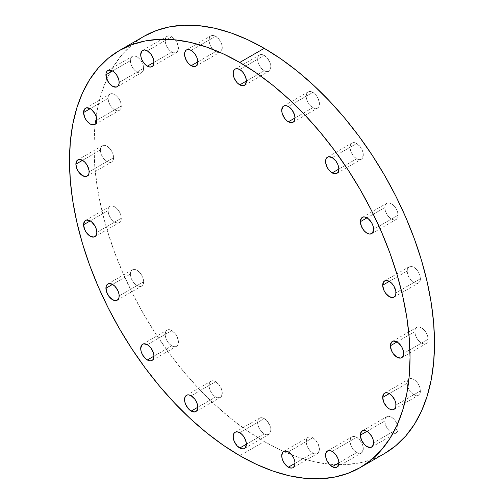 <?xml version="1.0" encoding="UTF-8"?>
<svg xmlns="http://www.w3.org/2000/svg" width="504" height="504" viewBox="0 0 504 504"><rect width="100%" height="100%" fill="white"/><g stroke="black" fill="none" stroke-linecap="round" stroke-linejoin="round"><path stroke-width="0.38" stroke-dasharray="2.52 1.89" d="M171.801 345.851L153.959 356.152L171.801 345.851L175.487 346.689L177.314 345.631L178.429 342.027L177.314 337.132L175.487 333.963L171.801 330.548A9.374 5.412 -120 0 0 167.12 330.082A9.374 5.412 -120 0 0 165.684 337.592A9.374 5.412 -120 0 0 171.801 345.851A9.374 5.412 -120 0 0 176.488 346.317A9.374 5.412 -120 0 0 177.925 338.808A9.374 5.412 -120 0 0 171.801 330.548L169.268 329.666L167.12 330.082L165.684 331.733L165.173 334.373L165.684 337.592L167.12 340.906L169.268 343.804L171.801 345.851M147.332 344.673L171.801 330.548L147.332 344.673M143.64 281.767L119.171 295.898L143.64 281.767L143.136 278.548L141.7 275.234L139.551 272.336L137.012 270.289L134.48 269.407L132.325 269.823L130.889 271.48L130.385 274.113A9.374 5.412 -120 0 0 134.48 283.55A9.374 5.412 -120 0 0 141.7 286.058A9.374 5.412 -120 0 0 143.64 281.767A9.374 5.412 -120 0 0 139.551 272.336A9.374 5.412 -120 0 0 132.325 269.823A9.374 5.412 -120 0 0 130.385 274.113L130.889 277.332L132.325 280.646L134.48 283.55L137.012 285.592L139.551 286.474L141.7 286.058L143.136 284.407L143.64 281.767M112.543 284.42L130.385 274.113L112.543 284.42M121.307 218.251L96.837 232.382L121.307 218.251L120.802 215.032L119.366 211.724L117.212 208.82L114.679 206.772L112.14 205.89L109.992 206.312L108.555 207.963L108.051 210.603A9.374 5.412 -120 0 0 112.14 220.034A9.374 5.412 -120 0 0 119.366 222.541A9.374 5.412 -120 0 0 121.307 218.251A9.374 5.412 -120 0 0 117.212 208.82A9.374 5.412 -120 0 0 109.992 206.312A9.374 5.412 -120 0 0 108.051 210.603L108.555 213.822L109.992 217.129L112.14 220.034L114.679 222.081L117.212 222.963L119.366 222.541L120.802 220.891L121.307 218.251M90.21 220.903L108.051 210.603L90.21 220.903M113.608 157.695L89.139 171.826L113.608 157.695L113.104 154.476L111.668 151.168L109.519 148.264L106.98 146.217L104.448 145.335L102.293 145.757L100.857 147.407L100.353 150.047A9.374 5.412 -120 0 0 104.448 159.478A9.374 5.412 -120 0 0 111.668 161.986A9.374 5.412 -120 0 0 113.608 157.695A9.374 5.412 -120 0 0 109.519 148.264A9.374 5.412 -120 0 0 102.293 145.757A9.374 5.412 -120 0 0 100.353 150.047L100.857 153.266L102.293 156.58L104.448 159.478L106.98 161.526L109.519 162.408L111.668 161.986L113.104 160.335L113.608 157.695M82.511 160.348L100.353 150.047L82.511 160.348M121.307 106.029L96.837 120.16L121.307 106.029L120.802 102.81L119.366 99.496L117.212 96.598L114.679 94.55L112.14 93.668L109.992 94.084L108.555 95.741L108.051 98.374A9.374 5.412 -120 0 0 112.14 107.812A9.374 5.412 -120 0 0 119.366 110.319A9.374 5.412 -120 0 0 121.307 106.029A9.374 5.412 -120 0 0 117.212 96.598A9.374 5.412 -120 0 0 109.992 94.084A9.374 5.412 -120 0 0 108.051 98.374L108.555 101.6L109.992 104.908L112.14 107.812L114.679 109.853L117.212 110.735L119.366 110.319L120.802 108.669L121.307 106.029M90.21 108.681L108.051 98.374L90.21 108.681M143.64 68.305L119.171 82.435L143.64 68.305L143.136 65.085L141.7 61.771L139.551 58.873L137.012 56.826L134.48 55.944L132.325 56.366L130.889 58.017L130.385 60.656A9.374 5.412 -120 0 0 134.48 70.088A9.374 5.412 -120 0 0 141.7 72.595A9.374 5.412 -120 0 0 143.64 68.305A9.374 5.412 -120 0 0 139.551 58.873A9.374 5.412 -120 0 0 132.325 56.366A9.374 5.412 -120 0 0 130.385 60.656L130.889 63.876L132.325 67.183L134.48 70.088L137.012 72.135L139.551 73.017L141.7 72.595L143.136 70.944L143.64 68.305M112.543 70.957L130.385 60.656L112.543 70.957M171.801 52.044L153.959 62.345L171.801 52.044L175.487 52.882L177.314 51.824L178.429 48.22L177.314 43.325L175.487 40.156L171.801 36.742A9.374 5.412 -120 0 0 167.12 36.275A9.374 5.412 -120 0 0 165.684 43.785A9.374 5.412 -120 0 0 171.801 52.044A9.374 5.412 -120 0 0 176.488 52.51A9.374 5.412 -120 0 0 177.925 45.001A9.374 5.412 -120 0 0 171.801 36.742L169.268 35.86L167.12 36.275L165.684 37.932L165.173 40.566L165.684 43.785L167.12 47.099L169.268 49.997L171.801 52.044M147.332 50.866L171.801 36.742L147.332 50.866M215.643 51.566L197.801 61.866L215.643 51.566L218.175 52.447L220.33 52.025L221.149 51.345L222.27 47.735L221.766 44.516L219.322 39.671L215.643 36.256A9.374 5.412 -120 0 0 210.956 35.797A9.374 5.412 -120 0 0 209.519 43.306A9.374 5.412 -120 0 0 215.643 51.566A9.374 5.412 -120 0 0 220.33 52.025A9.374 5.412 -120 0 0 221.766 44.516A9.374 5.412 -120 0 0 215.643 36.256L213.104 35.374L210.956 35.797L209.519 37.447L209.015 40.087L209.519 43.306L210.956 46.62L213.104 49.518L215.643 51.566M191.173 50.387L215.643 36.256L191.173 50.387M264.235 70.73L246.393 81.031L264.235 70.73L267.914 71.568L269.747 70.51L270.862 66.906L269.747 62.011L266.774 57.475L264.235 55.427A9.374 5.412 -120 0 0 259.547 54.961A9.374 5.412 -120 0 0 258.111 62.471A9.374 5.412 -120 0 0 264.235 70.73A9.374 5.412 -120 0 0 268.922 71.196A9.374 5.412 -120 0 0 270.358 63.687A9.374 5.412 -120 0 0 264.235 55.427L261.696 54.545L259.547 54.961L258.111 56.618L257.607 59.252L258.111 62.471L259.547 65.785L261.696 68.683L264.235 70.73M239.765 69.552L264.235 55.427L239.765 69.552M312.827 107.673L294.985 117.974L312.827 107.673L316.512 108.511L318.339 107.453L319.454 103.849L318.339 98.954L316.512 95.785L312.827 92.371A9.374 5.412 -120 0 0 308.146 91.904A9.374 5.412 -120 0 0 306.709 99.414A9.374 5.412 -120 0 0 312.827 107.673A9.374 5.412 -120 0 0 317.514 108.139A9.374 5.412 -120 0 0 318.95 100.63A9.374 5.412 -120 0 0 312.827 92.371L310.294 91.489L308.146 91.904L306.709 93.561L306.199 96.195L306.709 99.414L308.146 102.728L310.294 105.626L312.827 107.673M288.357 106.495L312.827 92.371L288.357 106.495M356.668 158.779L338.827 169.079L356.668 158.779L360.347 159.611L362.174 158.558L363.296 154.948L362.792 151.729L360.347 146.885L356.668 143.47A9.374 5.412 -120 0 0 351.981 143.004A9.374 5.412 -120 0 0 350.545 150.52A9.374 5.412 -120 0 0 356.668 158.779A9.374 5.412 -120 0 0 361.355 159.239A9.374 5.412 -120 0 0 362.792 151.729A9.374 5.412 -120 0 0 356.668 143.47L354.129 142.588L351.981 143.004L350.545 144.661L350.041 147.294L350.545 150.52L351.981 153.827L354.129 156.731L356.668 158.779M332.199 157.601L356.668 143.47L332.199 157.601M398.084 215.208L373.615 229.333L398.084 215.208L397.58 211.989L396.144 208.675L393.989 205.777L391.457 203.729L388.918 202.847L386.77 203.263L385.333 204.914L384.829 207.553A9.374 5.412 -120 0 0 388.918 216.985A9.374 5.412 -120 0 0 396.144 219.498A9.374 5.412 -120 0 0 398.084 215.208A9.374 5.412 -120 0 0 393.989 205.777A9.374 5.412 -120 0 0 386.77 203.263A9.374 5.412 -120 0 0 384.829 207.553L385.333 210.773L386.77 214.087L388.918 216.985L391.457 219.032L393.989 219.914L396.144 219.498L397.58 217.841L398.084 215.208M366.988 217.854L384.829 207.553L366.988 217.854M420.418 278.725L395.949 292.849L420.418 278.725L419.914 275.499L418.478 272.192L416.329 269.287L413.79 267.24L411.258 266.364L409.103 266.78L407.667 268.43L407.163 271.07A9.374 5.412 -120 0 0 411.258 280.501A9.374 5.412 -120 0 0 418.478 283.015A9.374 5.412 -120 0 0 420.418 278.725A9.374 5.412 -120 0 0 416.329 269.287A9.374 5.412 -120 0 0 409.103 266.78A9.374 5.412 -120 0 0 407.163 271.07L407.667 274.289L409.103 277.603L411.258 280.501L413.79 282.549L416.329 283.431L418.478 283.015L419.914 281.358L420.418 278.725M389.321 281.371L407.163 271.07L389.321 281.371M428.116 339.274L403.647 353.405L428.116 339.274L427.613 336.055L426.176 332.747L424.021 329.843L421.489 327.795L418.95 326.913L416.802 327.335L415.365 328.986L414.861 331.626A9.374 5.412 -120 0 0 418.95 341.057A9.374 5.412 -120 0 0 426.176 343.564A9.374 5.412 -120 0 0 428.116 339.274A9.374 5.412 -120 0 0 424.021 329.843A9.374 5.412 -120 0 0 416.802 327.335A9.374 5.412 -120 0 0 414.861 331.626L415.365 334.845L416.802 338.159L418.95 341.057L421.489 343.104L424.021 343.986L426.176 343.564L427.613 341.914L428.116 339.274M397.02 341.926L414.861 331.626L397.02 341.926M420.418 390.946L395.949 405.071L420.418 390.946L419.914 387.727L418.478 384.413L416.329 381.515L413.79 379.468L411.258 378.586L409.103 379.002L407.667 380.652L407.163 383.292A9.374 5.412 -120 0 0 411.258 392.723A9.374 5.412 -120 0 0 418.478 395.237A9.374 5.412 -120 0 0 420.418 390.946A9.374 5.412 -120 0 0 416.329 381.515A9.374 5.412 -120 0 0 409.103 379.002A9.374 5.412 -120 0 0 407.163 383.292L407.667 386.511L409.103 389.825L411.258 392.723L413.79 394.771L416.329 395.653L418.478 395.237L419.914 393.58L420.418 390.946M389.321 393.593L407.163 383.292L389.321 393.593M398.084 428.671L373.615 442.796L398.084 428.671L397.58 425.452L396.144 422.138L393.989 419.234L391.457 417.192L388.918 416.31L386.77 416.726L385.333 418.377L384.829 421.016A9.374 5.412 -120 0 0 388.918 430.447A9.374 5.412 -120 0 0 396.144 432.961A9.374 5.412 -120 0 0 398.084 428.671A9.374 5.412 -120 0 0 393.989 419.234A9.374 5.412 -120 0 0 386.77 416.726A9.374 5.412 -120 0 0 384.829 421.016L385.333 424.236L386.77 427.549L388.918 430.447L391.457 432.495L393.989 433.377L396.144 432.961L397.58 431.304L398.084 428.671M366.988 431.317L384.829 421.016L366.988 431.317M356.668 452.579L338.827 462.88L356.668 452.579L360.347 453.417L362.174 452.359L363.296 448.755L362.792 445.536L360.347 440.691L356.668 437.277A9.374 5.412 -120 0 0 351.981 436.81A9.374 5.412 -120 0 0 350.545 444.32A9.374 5.412 -120 0 0 356.668 452.579A9.374 5.412 -120 0 0 361.355 453.046A9.374 5.412 -120 0 0 362.792 445.536A9.374 5.412 -120 0 0 356.668 437.277L354.129 436.395L351.981 436.81L350.545 438.467L350.041 441.101L350.545 444.32L351.981 447.634L354.129 450.532L356.668 452.579M332.199 451.401L356.668 437.277L332.199 451.401M312.827 453.065L294.985 463.365L312.827 453.065L316.512 453.902L318.339 452.844L319.454 449.234L318.339 444.339L315.365 439.803L312.827 437.756A9.374 5.412 -120 0 0 308.146 437.296A9.374 5.412 -120 0 0 306.709 444.805A9.374 5.412 -120 0 0 312.827 453.065A9.374 5.412 -120 0 0 317.514 453.531A9.374 5.412 -120 0 0 318.95 446.015A9.374 5.412 -120 0 0 312.827 437.756L310.294 436.874L308.146 437.296L306.709 438.946L306.199 441.586L306.709 444.805L308.146 448.119L310.294 451.017L312.827 453.065M288.357 451.886L312.827 437.756L288.357 451.886M215.643 396.95L197.801 407.251L215.643 396.95L219.322 397.788L221.149 396.73L222.27 393.126L221.766 389.907L219.322 385.062L215.643 381.648A9.374 5.412 -120 0 0 210.956 381.181A9.374 5.412 -120 0 0 209.519 388.691A9.374 5.412 -120 0 0 215.643 396.95A9.374 5.412 -120 0 0 220.33 397.417A9.374 5.412 -120 0 0 221.766 389.907A9.374 5.412 -120 0 0 215.643 381.648L213.104 380.766L210.956 381.181L209.519 382.838L209.015 385.472L209.519 388.691L210.956 392.005L213.104 394.903L215.643 396.95M191.173 395.772L215.643 381.648L191.173 395.772M264.235 433.894L246.393 444.194L264.235 433.894L267.914 434.731L269.747 433.673L270.862 430.07L269.747 425.174L266.774 420.638L264.235 418.591A9.374 5.412 -120 0 0 259.547 418.125A9.374 5.412 -120 0 0 258.111 425.634A9.374 5.412 -120 0 0 264.235 433.894A9.374 5.412 -120 0 0 268.922 434.36A9.374 5.412 -120 0 0 270.358 426.85A9.374 5.412 -120 0 0 264.235 418.591L261.696 417.709L259.547 418.125L258.111 419.782L257.607 422.415L258.111 425.634L259.547 428.948L261.696 431.846L264.235 433.894M239.765 432.716L264.235 418.591L239.765 432.716M264.235 441.548A240.799 139.028 -120 0 0 329.225 464.184A240.799 139.028 -120 0 0 384.634 453.474L372.254 459.283L358.829 463.025L344.497 464.675L329.396 464.203L313.664 461.62L297.454 456.945L280.923 450.236L264.235 441.548L239.765 455.673L264.235 441.548L247.546 430.964L231.015 418.591L214.811 404.548L199.074 388.962L183.973 371.99L169.64 353.795L156.215 334.555L143.835 314.452L132.615 293.674L122.661 272.431L114.068 250.923L106.924 229.358L101.298 207.938L97.234 186.877L94.783 166.377L93.965 146.632L94.783 127.833L97.234 110.162L101.298 93.794L106.924 78.876L114.068 65.558L122.661 53.966L132.615 44.22L143.835 36.401A240.799 139.028 -120 0 0 106.81 79.134A240.799 139.028 -120 0 0 264.235 441.548M142.645 344.207L167.12 330.082M117.23 300.189L141.7 286.058M94.897 236.672L119.366 222.541M87.198 176.117L111.668 161.986M94.897 124.45L119.366 110.319M117.23 86.726L141.7 72.595M142.645 50.406L167.12 36.275M186.486 49.921L210.956 35.797M235.078 69.092L259.547 54.961M283.67 106.035L308.146 91.904M327.512 157.135L351.981 143.004M371.675 233.623L396.144 219.498M394.008 297.139L418.478 283.015M401.707 357.695L426.176 343.564M394.008 409.361L418.478 395.237M371.675 447.086L396.144 432.961M327.512 450.941L351.981 436.81M283.67 451.42L308.146 437.296M186.486 395.312L210.956 381.181M235.078 432.256L259.547 418.125M244.453 448.484L268.922 434.36M195.854 411.541L220.33 397.417M293.044 467.655L317.514 453.531M336.88 467.17L361.355 453.046M362.3 430.851L386.77 416.726M384.634 393.133L409.103 379.002M392.332 341.46L416.802 327.335M384.634 280.904L409.103 266.78M362.3 217.394L386.77 203.263M336.88 173.37L361.355 159.239M293.044 122.264L317.514 108.139M244.453 85.321L268.922 71.196M195.854 66.156L220.33 52.025M152.019 66.635L176.488 52.51M107.856 70.491L132.325 56.366M85.522 108.215L109.992 94.084M77.824 159.881L102.293 145.757M85.522 220.437L109.992 206.312M107.856 283.954L132.325 269.823M152.019 360.442L176.488 346.317"/><path stroke-width="0.76" d="M147.332 359.982A9.374 5.412 60 0 1 141.208 351.723A9.374 5.412 60 0 1 142.645 344.207A9.374 5.412 60 0 1 147.332 344.673L143.653 343.835L141.826 344.894L140.704 348.503L141.208 351.723L142.645 355.03L146.04 359.087L148.63 360.581L151.017 360.814L152.844 359.761L153.959 356.152L147.332 359.982L153.959 356.152L153.455 352.932L151.017 348.088L147.332 344.673A9.374 5.412 60 0 1 153.455 352.932A9.374 5.412 60 0 1 152.019 360.442A9.374 5.412 60 0 1 147.332 359.982M119.171 295.898A9.374 5.412 60 0 1 117.23 300.189A9.374 5.412 60 0 1 110.011 297.675A9.374 5.412 60 0 1 105.916 288.244L112.543 284.42L108.864 283.582L107.037 284.634L106.042 286.826L106.42 291.463L108.864 296.308L112.543 299.723L116.229 300.56L118.056 299.502L119.045 297.316L119.045 294.33L118.056 290.997L115.082 286.461L112.543 284.42L105.916 288.244A9.374 5.412 60 0 1 107.856 283.954A9.374 5.412 60 0 1 115.082 286.461A9.374 5.412 60 0 1 119.171 295.898M96.837 232.382A9.374 5.412 60 0 1 94.897 236.672A9.374 5.412 60 0 1 87.671 234.158A9.374 5.412 60 0 1 83.582 224.727L90.21 220.903L86.524 220.065L84.697 221.124L83.582 224.727L84.697 229.622L86.524 232.791L90.21 236.206L93.889 237.044L95.716 235.985L96.837 232.382L96.333 229.162L94.897 225.849L91.501 221.798L90.21 220.903L83.582 224.727A9.374 5.412 60 0 1 85.522 220.437A9.374 5.412 60 0 1 92.742 222.951A9.374 5.412 60 0 1 96.837 232.382L96.837 232.382M89.139 171.826A9.374 5.412 60 0 1 87.198 176.117A9.374 5.412 60 0 1 79.978 173.603A9.374 5.412 60 0 1 75.883 164.172L82.511 160.348L78.832 159.51L76.999 160.568L75.883 164.172L76.999 169.067L78.832 172.236L82.511 175.65L86.197 176.488L88.024 175.43L89.013 173.244L89.013 170.257L87.198 165.293L85.05 162.395L82.511 160.348L75.883 164.172A9.374 5.412 60 0 1 77.824 159.881A9.374 5.412 60 0 1 85.05 162.395A9.374 5.412 60 0 1 89.139 171.826L89.139 171.826M96.837 120.16A9.374 5.412 60 0 1 94.897 124.45A9.374 5.412 60 0 1 87.671 121.937A9.374 5.412 60 0 1 83.582 112.505L90.21 108.681L86.524 107.843L84.697 108.895L83.582 112.505L84.697 117.4L86.524 120.569L90.21 123.984L93.889 124.822L95.716 123.763L96.837 120.16L96.333 116.941L94.897 113.627L91.501 109.57L90.21 108.681L83.582 112.505A9.374 5.412 60 0 1 85.522 108.215A9.374 5.412 60 0 1 92.742 110.722A9.374 5.412 60 0 1 96.837 120.16L96.837 120.16M119.171 82.435A9.374 5.412 60 0 1 117.23 86.726A9.374 5.412 60 0 1 110.011 84.212A9.374 5.412 60 0 1 105.916 74.781L112.543 70.957L108.864 70.119L107.037 71.177L106.042 73.364L106.42 78L108.864 82.845L112.543 86.26L116.229 87.097L118.056 86.039L119.045 83.853L119.045 80.867L117.23 75.902L115.082 73.004L112.543 70.957L105.916 74.781A9.374 5.412 60 0 1 107.856 70.491A9.374 5.412 60 0 1 115.082 73.004A9.374 5.412 60 0 1 119.171 82.435M147.332 66.175A9.374 5.412 60 0 1 141.208 57.916A9.374 5.412 60 0 1 142.645 50.406A9.374 5.412 60 0 1 147.332 50.866L144.799 49.984L142.645 50.406L141.826 51.087L140.704 54.697L141.208 57.916L142.645 61.23L146.04 65.281L148.63 66.774L151.017 67.013L152.844 65.955L153.959 62.345L147.332 66.175L153.959 62.345L153.455 59.125L151.017 54.287L147.332 50.866A9.374 5.412 60 0 1 153.455 59.125A9.374 5.412 60 0 1 152.019 66.635A9.374 5.412 60 0 1 147.332 66.175M191.173 65.69A9.374 5.412 60 0 1 185.05 57.431A9.374 5.412 60 0 1 186.486 49.921A9.374 5.412 60 0 1 191.173 50.387L188.635 49.505L186.486 49.921L185.661 50.608L184.672 52.794L184.672 55.78L186.486 60.745L188.635 63.643L191.173 65.69L194.853 66.528L196.68 65.47L197.801 61.866L191.173 65.69L197.801 61.866L197.669 60.297L196.68 56.971L194.853 53.802L191.173 50.387A9.374 5.412 60 0 1 197.291 58.647A9.374 5.412 60 0 1 195.854 66.156A9.374 5.412 60 0 1 191.173 65.69M239.765 84.861A9.374 5.412 60 0 1 233.642 76.602A9.374 5.412 60 0 1 235.078 69.092A9.374 5.412 60 0 1 239.765 69.552L237.227 68.67L235.078 69.092L234.253 69.772L233.264 71.959L233.264 74.945L234.253 78.278L237.227 82.813L239.765 84.861L243.445 85.699L245.278 84.641L246.393 81.031L239.765 84.861L246.393 81.031L246.267 79.468L244.453 74.504L242.304 71.6L239.765 69.552A9.374 5.412 60 0 1 245.889 77.811A9.374 5.412 60 0 1 244.453 85.321A9.374 5.412 60 0 1 239.765 84.861M288.357 121.804A9.374 5.412 60 0 1 282.234 113.545A9.374 5.412 60 0 1 283.67 106.035A9.374 5.412 60 0 1 288.357 106.495L285.825 105.613L283.67 106.035L282.851 106.716L281.73 110.326L282.234 113.545L284.678 118.39L287.066 120.91L289.649 122.403L292.043 122.636L293.87 121.584L294.985 117.974L288.357 121.804L294.985 117.974L294.481 114.755L292.043 109.91L288.357 106.495A9.374 5.412 60 0 1 294.481 114.755A9.374 5.412 60 0 1 293.044 122.264A9.374 5.412 60 0 1 288.357 121.804M332.199 172.904A9.374 5.412 60 0 1 326.075 164.644A9.374 5.412 60 0 1 327.512 157.135A9.374 5.412 60 0 1 332.199 157.601L328.514 156.763L326.686 157.815L325.697 160.007L325.697 162.994L327.512 167.958L329.66 170.856L332.199 172.904L335.878 173.741L337.705 172.683L338.827 169.079L332.199 172.904L338.827 169.079L338.694 167.511L337.705 164.178L335.878 161.015L332.199 157.601A9.374 5.412 60 0 1 338.316 165.86A9.374 5.412 60 0 1 336.88 173.37A9.374 5.412 60 0 1 332.199 172.904M373.615 229.333A9.374 5.412 60 0 1 371.675 233.623A9.374 5.412 60 0 1 364.449 231.116A9.374 5.412 60 0 1 360.36 221.684L366.988 217.854L364.449 216.972L363.302 217.022L361.475 218.075L360.36 221.684L361.475 226.579L364.449 231.116L366.988 233.163L369.52 234.045L371.675 233.623L372.494 232.942L373.615 229.333L373.111 226.113L371.675 222.799L368.279 218.749L366.988 217.854L360.36 221.684A9.374 5.412 60 0 1 362.3 217.394A9.374 5.412 60 0 1 369.52 219.901A9.374 5.412 60 0 1 373.615 229.333M395.949 292.849A9.374 5.412 60 0 1 394.008 297.139A9.374 5.412 60 0 1 386.789 294.626A9.374 5.412 60 0 1 382.694 285.195L389.321 281.371L385.642 280.533L383.809 281.591L382.694 285.195L383.809 290.096L385.642 293.259L389.321 296.673L393.007 297.511L394.834 296.453L395.823 294.267L395.823 291.281L394.008 286.316L391.86 283.418L389.321 281.371L382.694 285.195A9.374 5.412 60 0 1 384.634 280.904A9.374 5.412 60 0 1 391.86 283.418A9.374 5.412 60 0 1 395.949 292.849M403.647 353.405A9.374 5.412 60 0 1 401.707 357.695A9.374 5.412 60 0 1 394.481 355.181A9.374 5.412 60 0 1 390.392 345.75L397.02 341.926L393.334 341.088L391.507 342.147L390.392 345.75L391.507 350.645L393.334 353.814L397.02 357.229L400.699 358.067L402.526 357.008L403.521 354.822L403.143 350.185L401.707 346.872L398.311 342.821L397.02 341.926L390.392 345.75A9.374 5.412 60 0 1 392.332 341.46A9.374 5.412 60 0 1 399.552 343.974A9.374 5.412 60 0 1 403.647 353.405M395.949 405.071A9.374 5.412 60 0 1 394.008 409.361A9.374 5.412 60 0 1 386.789 406.854A9.374 5.412 60 0 1 382.694 397.423L389.321 393.593L386.789 392.711L384.634 393.133L383.809 393.813L382.694 397.423L383.809 402.318L386.789 406.854L389.321 408.901L391.86 409.784L393.007 409.733L394.834 408.681L395.823 406.495L395.823 403.509L394.834 400.176L391.86 395.64L389.321 393.593L382.694 397.423A9.374 5.412 60 0 1 384.634 393.133A9.374 5.412 60 0 1 391.86 395.64A9.374 5.412 60 0 1 395.949 405.071M373.615 442.796A9.374 5.412 60 0 1 371.675 447.086A9.374 5.412 60 0 1 364.449 444.578A9.374 5.412 60 0 1 360.36 435.141L366.988 431.317L363.302 430.479L361.475 431.537L360.36 435.141L361.475 440.042L364.449 444.578L366.988 446.62L370.667 447.457L372.494 446.405L373.615 442.796L373.111 439.576L371.675 436.262L368.279 432.212L366.988 431.317L360.36 435.141A9.374 5.412 60 0 1 362.3 430.851A9.374 5.412 60 0 1 369.52 433.364A9.374 5.412 60 0 1 373.615 442.796M332.199 466.71A9.374 5.412 60 0 1 326.075 458.451A9.374 5.412 60 0 1 327.512 450.941A9.374 5.412 60 0 1 332.199 451.401L329.66 450.519L328.514 450.57L326.686 451.622L325.697 453.808L325.697 456.794L326.686 460.127L329.66 464.663L333.49 467.309L335.878 467.542L337.705 466.49L338.827 462.88L332.199 466.71L338.827 462.88L338.694 461.317L337.705 457.985L335.878 454.816L332.199 451.401A9.374 5.412 60 0 1 338.316 459.661A9.374 5.412 60 0 1 336.88 467.17A9.374 5.412 60 0 1 332.199 466.71M288.357 467.189A9.374 5.412 60 0 1 282.234 458.93A9.374 5.412 60 0 1 283.67 451.42A9.374 5.412 60 0 1 288.357 451.886L284.678 451.049L282.851 452.107L281.73 455.711L282.234 458.93L283.67 462.244L287.066 466.294L289.649 467.788L292.043 468.027L293.044 467.655L294.481 466.005L294.985 463.365L288.357 467.189L294.985 463.365L294.859 461.796L293.87 458.47L292.043 455.301L288.357 451.886A9.374 5.412 60 0 1 294.481 460.146A9.374 5.412 60 0 1 293.044 467.655A9.374 5.412 60 0 1 288.357 467.189M191.173 411.081A9.374 5.412 60 0 1 185.05 402.822A9.374 5.412 60 0 1 186.486 395.312A9.374 5.412 60 0 1 191.173 395.772L188.635 394.89L187.488 394.941L185.661 395.993L184.672 398.179L184.672 401.165L185.661 404.498L188.635 409.034L191.173 411.081L194.853 411.919L196.68 410.861L197.801 407.251L191.173 411.081L197.801 407.251L197.669 405.689L196.68 402.356L194.853 399.193L191.173 395.772A9.374 5.412 60 0 1 197.291 404.032A9.374 5.412 60 0 1 195.854 411.541A9.374 5.412 60 0 1 191.173 411.081M239.765 448.024A9.374 5.412 60 0 1 233.642 439.765A9.374 5.412 60 0 1 235.078 432.256A9.374 5.412 60 0 1 239.765 432.716L237.227 431.834L235.078 432.256L234.253 432.936L233.264 435.122L233.264 438.108L234.253 441.441L237.227 445.977L241.057 448.623L243.445 448.856L245.278 447.804L246.393 444.194L239.765 448.024L246.393 444.194L246.267 442.632L244.453 437.667L242.304 434.763L239.765 432.716A9.374 5.412 60 0 1 245.889 440.975A9.374 5.412 60 0 1 244.453 448.484A9.374 5.412 60 0 1 239.765 448.024M264.235 48.327L239.765 62.452A240.799 139.028 60 0 1 397.076 274.649A240.799 139.028 60 0 1 360.165 467.599A240.799 139.028 60 0 1 239.765 455.673L223.077 445.095L206.546 432.722L190.336 418.673L174.604 403.087L159.503 386.121L145.171 367.926L131.746 348.68L119.366 328.576L108.146 307.805L98.192 286.555L89.599 265.047L82.454 243.482L76.829 222.069L72.765 201.008L70.314 180.501L69.495 160.757L70.314 141.964L72.765 124.293L76.829 107.919L82.454 93.001L89.599 79.682L98.192 68.097L108.146 58.344L119.366 50.526L131.746 44.717L145.171 40.975L159.503 39.325L174.604 39.797L190.336 42.38L206.546 47.055L223.077 53.764L239.765 62.452L256.454 73.036L272.985 85.409L289.189 99.452L304.926 115.038L320.027 132.01L334.36 150.205L347.785 169.445L360.165 189.548L371.385 210.326L381.339 231.569L389.932 253.077L397.076 274.642L402.702 296.062L406.766 317.123L409.216 337.623L410.036 357.368L409.216 376.167L406.766 393.838L402.702 410.206L397.076 425.124L389.932 438.442L381.339 450.034L371.385 459.78L360.165 467.599L347.785 473.407L334.36 477.156L320.027 478.8L304.926 478.327L289.189 475.745L272.985 471.076L256.454 464.367L239.765 455.673A240.799 139.028 60 0 1 82.454 243.482A240.799 139.028 60 0 1 119.366 50.526A240.799 139.028 60 0 1 239.765 62.452L264.235 48.327A240.799 139.028 -120 0 0 143.835 36.401L156.215 30.593L169.64 26.844L183.973 25.2L199.074 25.672L214.811 28.256L231.015 32.924L247.546 39.633L264.235 48.327L280.923 58.905L297.454 71.278L313.664 85.327L329.396 100.913L344.497 117.879L358.829 136.074L372.254 155.32L384.634 175.423L395.854 196.195L405.808 217.444L414.401 238.953L421.546 260.518L427.171 281.931L431.235 302.992L433.686 323.499L434.505 343.243L433.686 362.036L431.235 379.707L427.171 396.081L421.546 410.999L414.401 424.318L405.808 435.903L395.854 445.656L384.634 453.474A240.799 139.028 -120 0 0 421.546 260.518A240.799 139.028 -120 0 0 264.235 48.327M384.634 453.474L360.165 467.599M143.835 36.401L119.366 50.526"/></g></svg>
